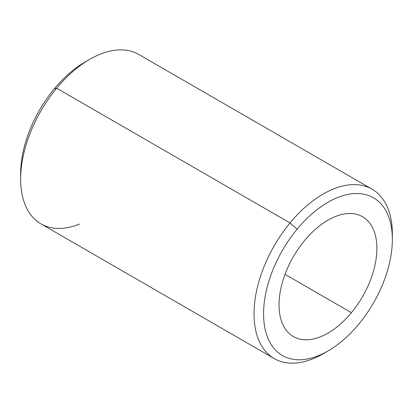 <?xml version="1.0" encoding="UTF-8"?>
<svg xmlns="http://www.w3.org/2000/svg" width="413" height="413" viewBox="0 0 413 413"><rect width="100%" height="100%" fill="white"/><g stroke="black" fill="none" stroke-linecap="round" stroke-linejoin="round"><path stroke-width="0.62" d="M351.411 312.677A69.183 39.942 -60 0 1 293.364 336.559A69.183 39.942 -60 0 1 304.505 240.614A69.183 39.942 -60 0 1 362.552 216.732A69.183 39.942 -60 0 1 351.411 312.677L285.027 274.351L351.411 312.677A69.183 39.942 120 0 0 370.889 224.775A69.183 39.942 120 0 0 304.505 240.614A69.183 39.942 120 0 0 285.027 328.516A69.183 39.942 120 0 0 351.411 312.677M327.958 350.998L323.188 353.755A97.814 56.473 -60 0 1 256.174 332.341A97.814 56.473 -60 0 1 290.029 222.948L297.086 229.215A91.067 52.575 120 0 0 265.569 331.061A91.067 52.575 120 0 0 327.958 350.998A91.067 52.575 120 0 0 358.83 324.076A91.067 52.575 120 0 0 392.35 239.468A91.067 52.575 120 0 0 297.086 229.215L290.029 222.948A97.814 56.473 -60 0 1 392.35 233.959A97.814 56.473 -60 0 1 392.309 236.788A97.814 56.473 120 0 0 372.092 189.185A97.814 56.473 120 0 0 290.029 222.948A97.814 56.473 120 0 0 274.278 358.598A97.814 56.473 120 0 0 325.614 352.304M274.278 358.598L40.908 223.861A97.814 56.473 -60 0 1 56.653 88.212L290.029 222.948L56.653 88.212A97.814 56.473 -60 0 1 138.722 54.444L372.092 189.185M87.386 60.742A91.067 52.575 120 0 0 54.17 88.971A91.067 52.575 -60 0 1 85.042 62.048L89.812 59.291A97.814 56.473 120 0 0 56.653 88.212L54.17 88.971A91.067 52.575 120 0 0 20.691 176.258A91.067 52.575 -60 0 1 20.65 173.574A91.067 52.575 -60 0 1 54.17 88.971L56.653 88.212A97.814 56.473 120 0 0 20.65 179.087A97.814 56.473 120 0 0 79.472 224.089M297.086 229.215A91.067 52.575 -60 0 1 384.467 208.374A91.067 52.575 -60 0 1 358.83 324.076A91.067 52.575 -60 0 1 271.449 344.917A91.067 52.575 -60 0 1 297.086 229.215M392.35 233.959L392.35 239.468M20.65 173.574L20.65 179.087"/></g></svg>
